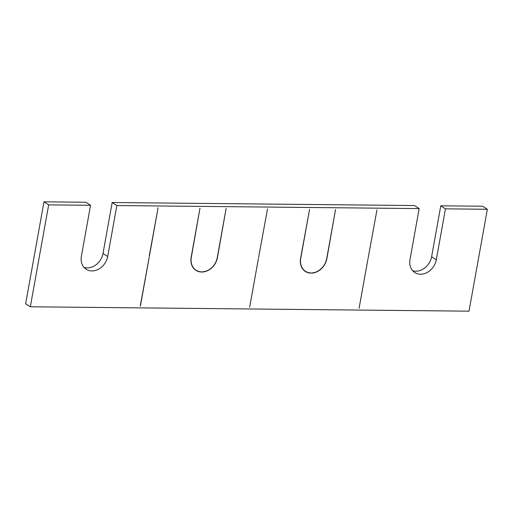 <?xml version="1.0" encoding="UTF-8"?>
<svg xmlns="http://www.w3.org/2000/svg" width="513" height="513" viewBox="0 0 513 513"><rect width="100%" height="100%" fill="white"/><g stroke="black" fill="none" stroke-linecap="round" stroke-linejoin="round"><path stroke-width="0.77" d="M30.325 306.774L48.658 204.873L43.983 201.827L25.65 303.728L30.325 306.774L469.017 311.173L487.35 209.272L445.451 208.849L436.287 259.802L431.613 256.756A15.352 12.492 -57 0 1 415.844 271.185A15.352 12.492 -57 0 1 412.644 270.691M436.287 259.802A15.352 12.492 -57 0 1 420.519 274.224A15.352 12.492 -57 0 1 414.773 272.538A15.352 12.492 -57 0 1 409.996 259.533L419.166 208.586L414.491 205.546L112.174 202.513L116.849 205.553L419.166 208.586M84.042 267.395A15.352 12.492 123 0 0 87.242 267.889A15.352 12.492 123 0 0 103.004 253.467L112.174 202.513M48.658 204.873L90.557 205.29L81.387 256.243A15.352 12.492 123 0 0 86.165 269.242A15.352 12.492 123 0 0 91.917 270.928A15.352 12.492 123 0 0 107.679 256.506L116.849 205.553M149.328 256.468L158.087 207.791L149.18 256.372M140.408 306.049L149.168 257.379L140.261 305.96M191.144 257.34L199.987 208.207L191.311 257.34A15.159 12.331 123 0 0 196.024 270.178A15.159 12.331 123 0 0 201.295 271.839L201.263 272.018A15.352 12.492 -57 0 1 195.921 270.338A15.352 12.492 -57 0 1 191.144 257.34M217.435 257.603L226.111 208.47L217.268 257.603A15.159 12.331 123 0 1 202.116 271.845L202.084 272.025A15.352 12.492 -57 0 0 217.435 257.603L217.288 257.507M300.573 258.437L309.576 209.31L300.733 258.443A15.159 12.331 123 0 0 305.453 271.274A15.159 12.331 123 0 0 310.718 272.935L310.686 273.115A15.352 12.492 -57 0 1 305.35 271.441A15.352 12.492 -57 0 1 300.573 258.437M326.858 258.699L335.534 209.567L326.698 258.699A15.159 12.331 123 0 1 311.538 272.942L311.506 273.128A15.352 12.492 -57 0 0 326.858 258.699L326.71 258.61M267.517 208.887L258.59 257.564L267.517 208.887M258.43 258.475L249.671 307.146L258.43 258.475M367.853 259.572L359.094 308.242L367.853 259.572M376.94 209.984L368.02 258.661L376.94 209.984M445.451 208.849L440.776 205.809L482.675 206.226L487.35 209.272M431.613 256.756L440.776 205.809M43.983 201.827L85.883 202.25L90.557 205.29M107.679 256.506L103.004 253.467M305.453 271.274L303.799 270.204M196.024 270.178L194.376 269.107"/></g></svg>
